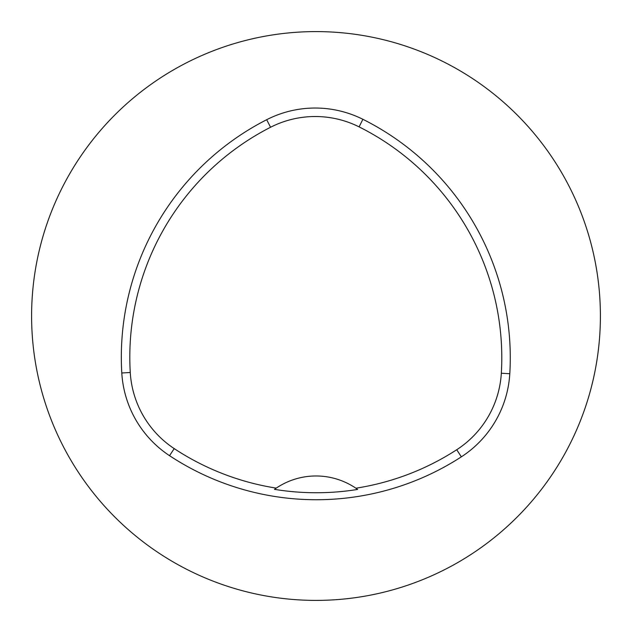 <?xml version="1.0" encoding="UTF-8"?>
<svg xmlns="http://www.w3.org/2000/svg" width="632" height="632" viewBox="0 0 632 632"><rect width="100%" height="100%" fill="white"/><g stroke="black" fill="none" stroke-linecap="round" stroke-linejoin="round"><path stroke-width="0.95" d="M31.6 316A284.4 284.4 0 0 1 458.2 69.702A284.4 284.4 0 0 1 458.2 562.298A284.4 284.4 0 0 1 31.6 316M121.794 372.991A266.625 266.625 0 0 1 266.688 119.701A106.65 106.65 0 0 1 362.887 119.298A266.625 266.625 0 0 1 509.795 373.741A106.65 106.65 0 0 1 461.344 456.849A266.625 266.625 0 0 1 169.542 455.688A106.65 106.65 0 0 1 121.794 372.991L130.263 372.485A258.14 258.14 0 0 1 270.551 127.261A98.165 98.165 0 0 1 359.095 126.882A258.14 258.14 0 0 1 501.326 373.236A98.165 98.165 0 0 1 456.731 449.731A258.14 258.14 0 0 1 355.871 488.204L357.633 489.437A71.1 71.1 0 0 0 356.108 488.37M130.263 372.485A98.165 98.165 0 0 0 174.211 448.609A258.14 258.14 0 0 0 276.255 488.117L274.486 489.35A259.633 259.633 0 0 0 357.633 489.437M276.255 488.117A71.1 71.1 0 0 1 355.871 488.204M276.018 488.283A71.1 71.1 0 0 0 274.486 489.35M270.551 127.261L266.688 119.701M359.095 126.882L362.887 119.298M501.326 373.236L509.795 373.741M456.731 449.731L461.344 456.849M174.211 448.609L169.542 455.688"/></g></svg>
